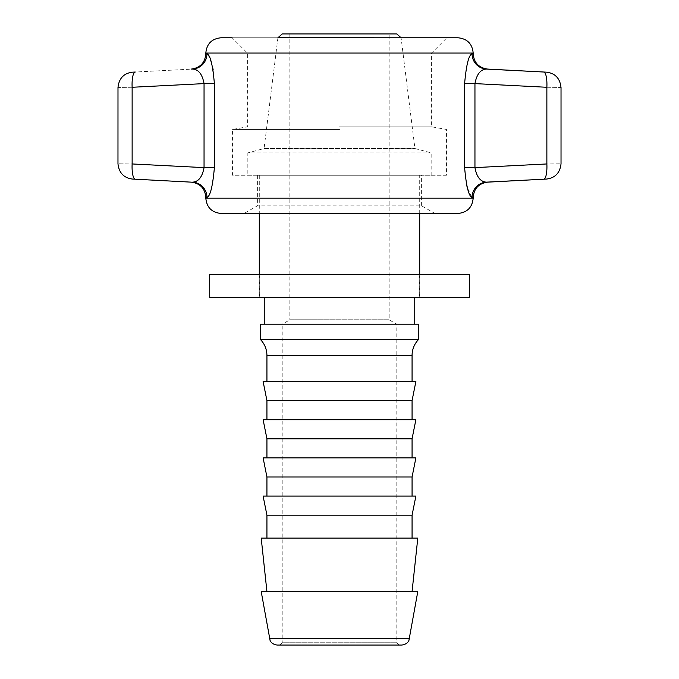 <?xml version="1.0" encoding="UTF-8"?>
<svg xmlns="http://www.w3.org/2000/svg" width="679" height="679" viewBox="0 0 679 679"><rect width="100%" height="100%" fill="white"/><g stroke="black" fill="none" stroke-linecap="round" stroke-linejoin="round"><path stroke-width="0.51" stroke-dasharray="3.4 2.55" d="M259.743 297.487L419.325 297.487L259.743 297.487M259.743 274.571L419.325 274.571L259.743 274.571M469.359 297.487L209.641 297.487M469.359 274.571L209.641 274.571M339.5 129.434L232.558 129.434L339.5 129.434M339.5 126.82L431.615 126.82L339.5 126.82M457.901 213.461L244.151 213.461L434.849 213.461L421.617 205.822L257.383 205.822L421.617 205.822L421.617 175.267L257.383 175.267L421.617 175.267M473.178 53.047L205.822 53.047M221.099 37.769L446.892 37.769L232.108 37.769L247.385 53.047L247.385 126.82L232.558 129.434L232.558 175.267L446.442 175.267L446.442 129.434L431.615 126.82L431.615 53.047L446.892 37.769M339.5 37.769L457.901 37.769M446.442 175.267L232.558 175.267M205.822 53.828L206.942 53.828A15.277 15.15 90 0 1 192.59 69.08L191.342 69.08M191.342 182.15L192.59 182.15A15.277 15.15 90 0 1 206.942 197.402L205.822 197.402M213.147 69.776L214.394 83.61L204.048 83.61C202.334 74.266 198.506 69.419 192.59 69.08L135.282 72.025A15.277 3.947 -93 0 0 132.133 87.277C113.699 87.472 113.699 87.472 132.133 87.277L132.133 163.953C113.699 163.758 113.699 163.758 132.133 163.953L204.048 167.62L214.394 167.62C212.731 186.394 210.244 196.324 206.942 197.402M206.942 53.828L209.539 57.359L212.646 67.34M132.133 163.953A15.277 3.947 93 0 0 135.282 179.205C131.599 179.018 131.599 179.018 135.282 179.205L192.59 182.15C198.506 181.811 202.334 176.964 204.048 167.62L204.048 83.61L132.133 87.277M466.439 184.281L464.606 167.62L464.606 83.61C466.278 64.768 468.756 54.838 472.058 53.828A15.277 15.15 90 0 0 486.41 69.08C480.494 69.385 476.675 74.232 474.952 83.61L474.952 167.62C476.683 176.964 480.511 181.811 486.41 182.15L487.658 182.15M471.973 197.394L467.322 187.752M473.178 197.402L472.058 197.402A15.277 15.15 -90 0 1 486.41 182.15L543.718 179.205A15.277 3.947 -93 0 0 546.867 163.953C565.301 163.758 565.301 163.758 546.867 163.953L474.952 167.62L464.606 167.62M464.606 83.61L474.952 83.61L546.867 87.277C565.276 87.472 565.276 87.472 546.867 87.277L546.867 163.953M487.658 69.08L543.718 72.025A15.277 3.947 -87 0 1 546.867 87.277M543.718 72.025C547.393 72.212 547.393 72.212 543.718 72.025M260.439 339.5L418.561 339.5M266.932 381.513L412.068 381.513L266.932 381.513M279.918 645.05L399.082 645.05L279.918 645.05L282.209 642.758L396.791 642.758L282.209 642.758L282.209 324.223L396.791 324.223L282.209 324.223L289.848 319.809L389.152 319.809L289.848 319.809L289.848 33.95L389.152 33.95L289.848 33.95M399.082 645.05L396.791 642.758L396.791 324.223L389.152 319.809L389.152 33.95M401.849 645.05L277.151 645.05M261.203 591.579L417.797 591.579M401.085 37.744L277.915 37.744M282.209 33.95L396.791 33.95M277.915 37.769L264.072 148.531L414.928 148.531L264.072 148.531L247.835 152.877L431.165 152.877L247.835 152.877L247.835 175.267L431.165 175.267L247.835 175.267M431.165 175.267L431.165 152.877L414.928 148.531L401.085 37.769M259.293 297.487L419.707 297.487L259.293 297.487L259.293 274.571M419.707 297.487L419.707 274.571M419.707 213.461L419.707 175.267L259.293 175.267L419.707 175.267M264.258 297.487L414.742 297.487L264.258 297.487M264.258 324.223L414.742 324.223L264.258 324.223M260.439 324.223L418.561 324.223M263.113 381.513L415.887 381.513M266.932 400.61L412.068 400.61M266.932 419.707L412.068 419.707L266.932 419.707M263.113 419.707L415.887 419.707M266.932 438.804L412.068 438.804M266.932 457.901L412.068 457.901L266.932 457.901M263.113 457.901L415.887 457.901M266.932 476.998L412.068 476.998M266.932 496.094L412.068 496.094L266.932 496.094M263.113 496.094L415.887 496.094M266.932 515.191L412.068 515.191M266.932 538.107L412.068 538.107L266.932 538.107M261.203 538.107L417.797 538.107M266.932 591.579L412.068 591.579L266.932 591.579M214.394 83.61L214.394 167.62M205.822 198.183L473.178 198.183M472.058 53.828L473.178 53.828M412.068 355.482L266.932 355.482M269.631 638.752L409.369 638.752M259.675 274.571L259.675 297.487M419.325 274.571L419.325 297.487M257.383 175.267L257.383 205.822L244.151 213.461M259.293 175.267L259.293 213.461"/><path stroke-width="1.02" d="M209.752 297.487L469.359 297.487L469.359 274.571L209.641 274.571L209.752 297.487M473.178 197.402C473.976 188.49 478.797 183.406 487.658 182.15L486.41 182.15C480.494 181.811 476.666 176.964 474.952 167.62L464.606 167.62C466.269 186.394 468.756 196.324 472.058 197.402L473.178 197.402L473.178 198.183L205.822 198.183C206.73 207.46 211.823 212.552 221.099 213.461L434.849 213.461M232.108 37.769L221.099 37.769C211.823 38.678 206.73 43.77 205.822 53.047L473.178 53.047L473.178 53.828L472.058 53.828C468.782 54.863 466.295 64.794 464.606 83.61L464.606 167.62M473.178 53.047C472.27 43.77 467.177 38.678 457.901 37.769L339.5 37.769M206.942 197.402L205.822 197.402C205.024 188.49 200.203 183.406 191.342 182.15L135.282 179.205C131.599 179.018 131.599 179.018 135.282 179.205A15.277 3.947 -87 0 1 132.133 163.953L204.048 167.62L214.394 167.62L214.394 83.61L204.048 83.61L204.048 167.62C202.291 176.99 198.472 181.828 192.59 182.15A15.277 15.15 -90 0 1 206.942 197.402C210.218 196.367 212.705 186.436 214.394 167.62M214.394 83.61C212.722 64.768 210.244 54.838 206.942 53.828A15.277 15.15 -90 0 1 192.59 69.08C198.506 69.385 202.325 74.232 204.048 83.61L132.133 87.277C113.699 87.472 113.699 87.472 132.133 87.277A15.277 3.947 -93 0 1 135.282 72.025C131.599 72.212 131.599 72.212 135.282 72.025C131.599 72.212 131.599 72.212 135.282 72.025L132.464 72.169C123.816 73.281 118.995 78.365 117.993 87.43L117.976 163.8C118.978 172.848 123.799 177.932 132.456 179.061L132.821 179.078M212.646 67.34L213.147 69.776M546.867 163.953L474.952 167.62L474.952 83.61C476.709 74.24 480.528 69.402 486.41 69.08L543.718 72.025C547.393 72.212 547.393 72.212 543.718 72.025A15.277 3.947 93 0 1 546.867 87.277L546.867 163.953C565.301 163.758 565.301 163.758 546.867 163.953A15.277 3.947 87 0 1 543.718 179.205L486.41 182.15A15.277 15.15 -90 0 0 472.058 197.402L471.973 197.394M467.322 187.752L466.439 184.281M546.867 87.277C565.276 87.472 565.276 87.472 546.867 87.277L474.952 83.61L464.606 83.61M473.178 53.828C473.976 62.74 478.797 67.824 487.658 69.08L486.41 69.08A15.277 15.15 90 0 1 472.058 53.828M543.718 179.205C547.401 179.018 547.401 179.018 543.718 179.205C547.401 179.018 547.401 179.018 543.718 179.205M561.024 87.43L561.024 163.8C559.997 172.873 555.176 177.957 546.544 179.061L487.658 182.15M221.099 213.461L457.901 213.461C467.177 212.552 472.27 207.46 473.178 198.183M546.162 72.152L546.536 72.169C555.193 73.298 560.014 78.382 560.99 87.43M132.133 163.953C113.699 163.758 113.699 163.758 132.133 163.953L132.133 87.277M412.068 355.482A22.916 22.916 0 0 1 418.561 339.5L260.439 339.5C264.683 343.981 266.847 349.312 266.932 355.482L412.068 355.482L412.068 381.513M277.151 645.05L401.849 645.05C408.351 644.099 409.114 639.779 408.97 640.187L417.797 591.579L261.203 591.579L270.047 640.238C269.869 639.856 270.853 644.218 277.151 645.05M401.085 37.744L396.791 33.95L282.209 33.95L277.915 37.744L401.085 37.769M419.707 274.571L419.707 213.461M414.742 324.223L414.742 297.487M418.561 339.5L418.561 324.223L260.439 324.223L260.439 339.5M412.068 419.707L412.068 400.61L415.887 381.513L263.113 381.513L266.932 400.61L266.932 419.707M412.068 400.61L266.932 400.61M412.068 457.901L412.068 438.804L415.887 419.707L263.113 419.707L266.932 438.804L266.932 457.901M412.068 438.804L266.932 438.804M412.068 496.094L412.068 476.998L415.887 457.901L263.113 457.901L266.932 476.998L266.932 496.094M412.068 476.998L266.932 476.998M412.068 538.107L412.068 515.191L415.887 496.094L263.113 496.094L266.932 515.191L266.932 538.107M412.068 515.191L266.932 515.191M412.068 591.579L417.797 538.107L261.203 538.107L266.932 591.579M206.942 53.828L205.822 53.828C205.024 62.74 200.203 67.824 191.342 69.08M409.369 638.752L269.631 638.752M191.342 182.15L132.464 179.061M205.822 53.047L205.822 53.828M205.822 197.402L205.822 198.183M487.658 69.08L546.536 72.169M266.932 355.482L266.932 381.513M259.293 213.461L259.293 274.571M264.258 297.487L264.258 324.223"/></g></svg>
